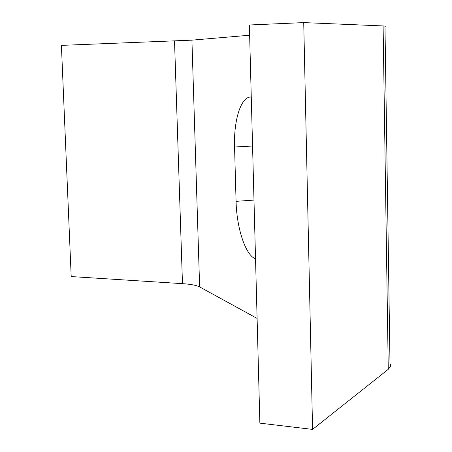 <?xml version="1.0" encoding="UTF-8"?>
<svg xmlns="http://www.w3.org/2000/svg" width="452" height="452" viewBox="0 0 452 452"><rect width="100%" height="100%" fill="white"/><g stroke="black" fill="none" stroke-linecap="round" stroke-linejoin="round"><path stroke-width="0.68" d="M255.533 258.877C245.509 255.284 236.639 228.068 236.074 201.343L234.56 147.002C233.605 119.95 241.153 95.92 251.272 97.078M303.727 22.6L312.575 429.4L259.866 423.151L249.368 24.984L303.727 22.6L383.104 25.933L388.262 369.307L390.426 366.549L390.584 365.182L389.991 363.555M249.64 35.228L191.919 40.149L61.404 45.381L71.196 276.567L182.472 283.658C190.767 284.212 196.49 285.297 199.631 286.913L257.103 318.411M384.98 26.436L385.466 26.154L383.104 25.933M312.575 429.4L388.262 369.307M253.984 200.083L236.074 201.343M252.561 146.019L234.56 147.002M174.523 41.025L182.472 283.658M199.631 286.913L191.919 40.149M390.048 367.369L384.974 26.063"/></g></svg>
